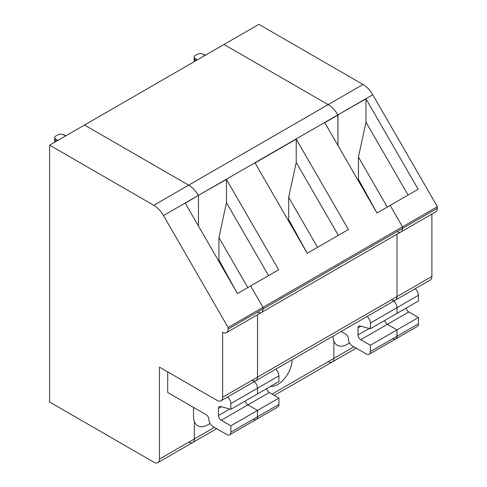 <?xml version="1.0" encoding="UTF-8"?>
<svg xmlns="http://www.w3.org/2000/svg" width="487" height="487" viewBox="0 0 487 487"><rect width="100%" height="100%" fill="white"/><g stroke="black" fill="none" stroke-linecap="round" stroke-linejoin="round"><path stroke-width="0.73" d="M275.624 369.286A5.826 3.366 -120 0 1 278.923 375.854L257.507 388.224A5.826 3.366 -120 0 0 254.208 381.656A5.826 3.366 -120 0 1 257.507 388.224L257.507 393.91L230.868 409.293L220.544 406.523A3.884 2.24 60 0 0 219.314 406.633A3.884 2.24 60 0 0 218.511 408.41L218.511 415.49L229.767 408.995M278.923 375.854L278.923 381.546L257.507 393.91L257.507 388.224L230.868 403.601A5.826 3.366 -120 0 0 227.569 397.033M256.296 419.429A5.826 3.366 -120 0 0 257.507 416.762L230.868 432.139A5.826 3.366 -120 0 1 229.663 434.806L256.296 419.429A5.826 3.366 -120 0 0 257.507 416.762L257.507 410.419L257.507 416.762L278.923 404.393A5.826 3.366 -120 0 1 277.718 407.059L256.296 419.429A5.826 3.366 -120 0 1 253.386 419.137M167.705 371.891L167.705 392.504L206.153 414.699A3.884 2.24 60 0 1 208.899 419.459A5.826 3.366 -120 0 0 213.02 426.594L226.747 434.52A5.826 3.366 -120 0 0 229.663 434.806M228.123 327.495L262.998 307.358L262.998 308.947A7.768 4.486 60 0 1 261.391 312.502L226.51 332.639A7.768 4.486 60 0 0 228.123 329.084L228.123 327.495L163.486 215.552A19.419 11.213 60 0 0 153.782 205.301L49.619 145.163L84.495 125.031L188.658 185.163L363.04 84.488L258.877 24.35L84.495 125.031L188.658 185.163A19.419 11.213 60 0 1 198.367 195.415L185.279 203.195L237.461 293.57L250.641 285.954L262.998 307.358L262.998 308.947A7.768 4.486 60 0 1 261.391 312.502A7.768 4.486 60 0 1 257.507 312.118M198.465 226.023L198.465 195.585L198.465 226.023M252.01 380.292A7.768 4.486 -120 0 0 255.894 380.682A7.768 4.486 -120 0 0 257.507 377.121L257.507 314.742L257.507 377.121L222.632 397.258L222.632 332.256A7.768 4.486 60 0 0 226.51 332.639M278.923 398.049L269.311 392.504L247.895 404.867L257.507 410.419L230.868 425.796L221.256 420.251L247.895 404.867A3.884 2.24 60 0 1 245.241 400.99A3.884 2.24 60 0 0 247.895 404.867L257.507 410.419L278.923 398.049L278.923 404.393M193.522 407.406L193.522 416.446A20.387 11.773 120 0 0 194.343 421.517L194.343 438.957A7.768 4.486 60 0 1 192.736 442.513A7.768 4.486 60 0 1 188.853 442.129M222.632 397.258A7.768 4.486 -120 0 1 221.019 400.813A7.768 4.486 -120 0 1 217.135 400.43L159.468 367.137L159.468 459.095A7.768 4.486 60 0 1 157.861 462.65A7.768 4.486 60 0 1 153.977 462.266L49.619 402.019L49.619 145.163M230.868 403.601L230.868 409.293M230.868 425.796L230.868 432.139M221.256 420.251A3.884 2.24 60 0 1 218.511 415.49M205.1 55.402L202.166 53.893A3.884 2.24 180 0 0 197.478 54.252L195.324 55.494A3.884 2.24 0 0 0 194.185 57.082A3.884 2.24 0 0 0 194.703 58.203L196.517 60.351M376.981 213.014L358.426 179.332L358.426 157.039L365.981 122.158L365.981 98.867L337.868 114.871L372.75 94.734L437.381 206.683L437.381 208.266A7.768 4.486 60 0 1 435.774 211.821L400.892 231.958A7.768 4.486 60 0 1 397.008 231.575M357.738 179.727L358.426 179.332M392.893 338.599A5.826 3.366 -120 0 0 395.803 338.885A5.826 3.366 -120 0 0 397.008 336.219L397.008 329.876L418.43 317.512L418.43 323.849L397.008 336.219L397.008 329.876L387.396 324.33A3.884 2.24 60 0 1 384.748 320.446A3.884 2.24 60 0 0 387.396 324.33L408.818 311.96A3.884 2.24 60 0 1 406.17 308.082M341.064 331.507L345.66 334.155A3.884 2.24 60 0 1 348.406 338.915A5.826 3.366 -120 0 0 352.521 346.05L366.254 353.976A5.826 3.366 -120 0 0 369.164 354.262L417.225 326.515A5.826 3.366 -120 0 0 418.43 323.849M418.43 295.311L370.376 323.058L370.376 328.749L397.008 313.366L397.008 307.681L397.008 313.366L418.43 301.003L418.43 295.311A5.826 3.366 -120 0 0 415.131 288.748M408.818 311.96L418.43 317.512M397.008 307.681A5.826 3.366 -120 0 0 393.709 301.112A5.826 3.366 -120 0 1 397.008 307.681M272.063 394.086L333.851 358.414L333.851 340.973A20.387 11.773 120 0 0 337.248 345.234A20.387 11.773 120 0 0 349.538 342.842M356.174 348.156L332.237 361.969A7.768 4.486 60 0 0 333.851 358.414A7.768 4.486 60 0 1 332.237 361.969A7.768 4.486 60 0 1 328.354 361.585M391.518 299.748A7.768 4.486 -120 0 0 395.401 300.138A7.768 4.486 -120 0 0 397.008 296.583L397.008 234.204L397.008 296.583L257.507 377.121A7.768 4.486 -120 0 1 255.894 380.682L395.401 300.138A7.768 4.486 -120 0 0 397.008 296.583L431.89 276.446A7.768 4.486 -120 0 1 430.277 280.001L395.401 300.138M363.04 84.488A19.419 11.213 60 0 1 372.75 94.734M431.89 214.067L431.89 276.446M228.123 329.084L402.506 228.403A7.768 4.486 60 0 1 400.892 231.958L261.391 312.502M400.892 231.958A7.768 4.486 60 0 0 402.506 228.403L402.506 226.82L437.381 206.683M437.381 208.266L402.506 228.403L402.506 226.82L390.148 205.417L418.156 189.242L365.981 98.867M328.159 104.62A19.419 11.213 60 0 1 337.868 114.871A19.419 11.213 60 0 0 328.159 104.62L224.002 44.487L328.159 104.62M226.473 179.411L278.649 269.786L250.641 285.954L262.998 307.358L402.506 226.82L390.148 205.417L376.962 213.026L324.786 122.651L337.966 115.042L337.966 145.479L337.868 114.871L198.367 195.415L226.473 179.411L226.473 202.702L268.568 275.605M358.426 157.039L387.305 207.054M365.981 122.158L408.069 195.062M358.329 179.386L374.637 208.996M195.141 58.641L197.314 59.895M205.313 55.274L202.927 54.148M57.016 140.895L55.64 139.185L57.807 140.439M287.987 220.002L288.675 219.607L288.675 197.314L296.224 162.427L296.224 139.142L255.036 162.92L307.212 253.295L348.406 229.511L296.224 139.142M307.224 253.289L288.675 219.607M288.675 197.314L317.548 247.329M296.224 162.427L338.319 235.337M210.031 423.386A20.387 11.773 120 0 1 197.74 425.778A20.387 11.773 120 0 1 194.343 421.517L194.343 438.957A7.768 4.486 60 0 1 192.736 442.513L157.861 462.65M153.782 205.301L188.658 185.163A19.419 11.213 60 0 1 198.367 195.415L163.486 215.552M236.043 291.11L218.925 259.875L218.925 237.583L226.473 202.702M218.237 260.271L218.925 259.875M269.311 392.504A3.884 2.24 60 0 1 266.663 388.626M218.827 259.93L235.136 289.54M218.925 237.583L247.798 287.598M236.104 291.074L237.473 293.558M353.897 346.841L333.851 358.414L333.851 340.973A20.387 11.773 120 0 1 333.029 336.146M65.593 135.94L62.659 134.436A3.884 2.24 180 0 0 57.971 134.796L55.816 136.037A3.884 2.24 0 0 0 54.678 137.626A3.884 2.24 0 0 0 55.195 138.746L55.64 139.185M369.164 354.262A5.826 3.366 -120 0 0 370.376 351.596L370.376 345.253L397.008 329.876L387.396 324.33L360.764 339.707L370.376 345.253M360.764 339.707A3.884 2.24 60 0 1 358.018 334.953L369.268 328.451M370.376 328.749L360.051 325.98A3.884 2.24 60 0 0 358.822 326.089A3.884 2.24 60 0 0 358.018 327.873L358.018 334.953M370.376 323.058A5.826 3.366 -120 0 0 367.076 316.489M395.803 338.885A5.826 3.366 -120 0 0 397.008 336.219L370.376 351.596M65.806 135.818L63.426 134.692M270.468 386.428A20.387 11.773 120 0 0 292.103 359.771M218.511 408.41L221.39 406.748M159.468 459.095L214.39 427.385M194.703 61.399L194.703 58.203M55.195 141.942L55.195 138.746M358.018 327.873L360.891 326.211M221.019 400.813L255.894 380.682M194.185 57.082L194.185 61.703M332.237 361.969L274.333 395.401M216.666 428.7L192.736 442.513M54.678 137.626L54.678 142.247"/></g></svg>
